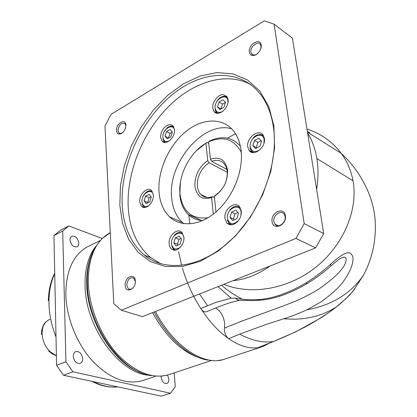 <?xml version="1.0" encoding="UTF-8"?>
<svg xmlns="http://www.w3.org/2000/svg" width="417" height="417" viewBox="0 0 417 417"><rect width="100%" height="100%" fill="white"/><g stroke="black" fill="none" stroke-linecap="round" stroke-linejoin="round"><path stroke-width="0.63" d="M182.396 268.115C186.707 282.617 192.831 296.08 200.78 308.507L215.797 302.45L231.211 298.119L235.522 298.207L242.183 299.156C242.772 298.968 243.518 300.068 257.258 299.62C271.816 298.958 288.038 293.391 305.916 282.914C314.428 277.706 322.633 271.509 330.535 264.326C345.516 250.711 350.457 250.278 352.881 257.049C353.705 261.334 351.401 271.196 341.862 283.497C336.889 289.367 329.821 295.58 320.657 302.132L306.959 309.789C298.197 313.756 290.472 316.748 283.779 318.765L266.255 324.436L239.712 334.111C251.785 340.6 263.012 343.071 273.39 341.518C280.672 338.713 298.76 330.796 311.452 323.493C324.525 315.633 332.797 310.118 336.269 306.954L345.229 299.286L351.515 292.833M178.596 251.811L181.635 265.431M239.712 334.111L228.672 338.734C239.217 345.886 248.933 348.878 257.815 347.705L273.39 341.518M215.652 307.949C220.541 310.92 223.548 316.029 224.674 323.279L224.528 328.023C224.137 332.412 225.524 335.982 228.672 338.734L222.668 334.1C216.876 329.185 211.341 323.196 206.061 316.133L200.78 308.507M306.959 309.789C331.807 305.254 350.603 293.776 363.358 275.356L353.705 290.112L349.55 295.142L341.7 302.492C337.749 306.01 330.16 311.937 321.137 317.78L296.049 331.671L272.322 342.029L257.815 347.705L263.591 346.246L269.22 343.254M239.561 300.376L232.634 301.981C228.255 303.065 216.845 307.251 206.759 311.707C204.773 312.416 202.792 311.363 200.812 308.554M224.528 328.023L241.756 321.132L274.438 309.185C277.758 307.96 283.841 305.906 295.309 301.21C301.976 298.457 309.649 294.517 318.327 289.393C335.091 277.706 344.265 268.47 345.855 261.688C346.798 257.425 345.307 256.174 341.382 257.93L339.219 259.181L331.062 265.791M309.852 133.617L309.247 132.21L307.386 131.704M307.605 133.08C312.161 140.362 315.247 148.853 316.863 158.549C318.437 168.275 318.353 178.559 316.628 189.401M274.099 24.16L292.406 38.187L323.701 233.562L315.627 247.896L142.458 316.628L121.331 310.238L295.924 238.404L304.181 223.627L274.099 24.16L264.295 20.85L110.943 114.43L104.995 126.012L113.784 303.769L121.331 310.238M257.581 53.626L257.19 53.918C254.667 55.503 252.749 55.398 251.446 53.59L250.94 52.068C249.913 46.631 258.279 40.136 260.531 44.692L261 46.131L260.677 49.128M249.319 52.115C247.964 44.546 260.375 37.097 261.235 45.072C261.48 47.376 260.755 49.691 259.061 52.021L256.721 54.309C252.77 56.566 250.299 55.836 249.319 52.115M125.84 125.079L125.595 127.519C124.897 130.094 123.599 132.033 121.707 133.351C118.762 134.837 117.036 133.914 116.541 130.578C115.9 123.552 125.595 117.735 125.84 125.079M135.337 280.964C136.083 289.44 125.345 293.99 125.152 285.384C124.417 277.07 135.03 272.348 135.337 280.964M285.41 215.792C287.047 225.17 272.953 231.143 272.066 221.589C270.461 212.415 284.347 206.238 285.41 215.792M273.88 125.861L274.61 147.931L270.795 171.455L262.611 194.942L250.565 216.908L235.469 235.975L218.32 251.039L200.228 261.344L182.26 266.499L165.403 266.494L150.469 261.6L138.084 252.327L128.691 239.337L122.567 223.387L119.82 205.268L120.456 185.789L124.365 165.752L131.355 145.94L141.149 127.107L153.399 110.005L167.66 95.352L183.412 83.827L200.03 76.066L216.804 72.61L232.931 73.856L247.542 80.012L259.765 91.031L268.777 106.549L273.88 125.861M273.448 127.388C278.879 164.017 260.568 212.451 230.789 240.26C201.02 268.23 165.507 272.483 144.548 255.24C130.99 243.611 123.547 226.921 122.228 205.164C120.143 166.446 140.691 120.576 172.148 94.779C203.423 68.914 243.882 67.637 263.502 98.688C268.512 106.736 271.827 116.307 273.448 127.388M251.013 84.74C225.905 70.895 191.601 82.279 166.56 108.561C141.483 134.972 126.372 174.124 128.243 207.713C129.624 229.345 137.11 245.962 150.699 257.555L160.774 263.768M139.731 201.87C138.934 194.437 147.503 186.175 151.564 190.579L153.357 194.937C154.201 202.37 145.669 210.621 141.629 206.394L139.731 201.87M173.42 250.018L171.397 248.959L170.412 247.849L169.547 246.04L169.13 243.882C168.166 235.939 177.23 227.536 181.786 232.279L183.907 237.153C184.715 243.757 178.325 251.54 173.42 250.018M238.102 221.057C234.015 225.284 230.262 225.946 226.848 223.043L224.914 218.482C223.533 209.662 234.735 200.53 239.53 206.733L241.297 211.023C241.605 214.625 240.541 217.971 238.102 221.057M223.376 94.643L226.978 96.624L228.063 99.653C229.444 107.956 217.888 117.505 213.994 111.428L212.806 108.191C211.93 102.233 218.211 94.127 223.376 94.643M264.383 138.444C266.046 147.488 253.38 157.204 249.053 150.381L247.745 146.914C246.139 137.886 258.889 128.118 263.21 135.244L264.383 138.444M241.073 150.308C243.627 170.47 233.343 196.376 216.981 211.054C200.634 225.816 180.926 227.619 169.615 216.871C163.422 210.846 159.899 202.573 159.033 192.049C157.459 171.272 168.411 146.117 185.268 132.033C202.063 117.891 223.204 116.974 234.156 131.73C237.82 136.724 240.124 142.916 241.073 150.308M163.521 128.556C167.118 124.438 170.329 123.604 173.159 126.07L174.504 129.635C175.5 137.219 165.909 146.002 162.098 141.113L160.66 137.386C160.509 134.326 161.462 131.386 163.521 128.556M166.576 131.532L170.199 129.494L172.336 132.116L170.819 136.792L167.181 138.809L165.069 136.171L166.576 131.532L170.016 133.377L168.52 137.996L165.069 136.171M172.315 132.09L170.016 133.377M144.126 200.765L145.642 196.084L149.208 194.259L151.277 197.132L149.75 201.844L146.164 203.652L144.126 200.765L147.972 202.74M147.675 202.323L149.182 197.663L145.642 196.084M149.182 197.663L150.996 196.746M176.078 245.999L173.811 242.788L175.406 237.846L179.274 236.074L181.567 239.264L179.967 244.247L176.078 245.999M178.038 245.118L177.423 244.247L173.811 242.788M177.423 244.247L179.002 239.327L175.406 237.846M180.968 238.43L179.002 239.327M236.877 218.617L232.566 220.562L229.949 217.288L231.607 212.091L235.892 210.126L238.54 213.384L236.877 218.617M234.198 219.827L233.484 218.941L229.949 217.288M237.852 212.529L235.131 213.77L231.607 212.091M235.131 213.77L233.484 218.941M223.085 99.762L225.534 102.4L223.96 107.299L219.947 109.525L217.528 106.872L219.097 102.009L223.085 99.762M220.963 108.962L217.528 106.872M220.916 108.915L222.475 104.073L219.097 102.009M225.514 102.374L222.475 104.073M261.527 141.155L259.874 146.346L255.501 148.551L252.801 145.585L254.443 140.435L258.795 138.209L261.527 141.155M254.443 140.435L257.847 142.442L256.215 147.566L252.801 145.585M256.215 147.566L256.606 147.993M257.847 142.442L261.157 140.758M231.67 128.79C203.355 120.294 167.535 163.209 171.658 197.835C172.575 208.229 176.146 216.423 182.359 222.407L183.814 223.658M188.708 214.703L189.943 223.866M235.506 133.711L227.463 138.152M180.379 182.443L179.805 194.89C180.571 203.142 183.391 209.683 188.26 214.505C192.227 218.268 197.053 220.28 202.745 220.53M213.285 214.15L211.57 197.663L212.55 196.631L214.447 197.554M211.57 197.663C202.198 200.202 196.647 196.402 194.911 186.269C194.661 175.5 198.93 166.946 207.718 160.602L205.92 143.26C189.85 152.341 178.08 175.38 179.941 193.717C182.448 211.612 191.825 219.618 208.062 217.737M205.92 143.26L206.879 142.385L208.74 143.406M227.359 172.357L209.006 162.719L207.718 160.602M240.406 146.252C232.363 137.078 222.073 135.317 209.537 140.972L208.573 141.848L210.408 159.216L211.695 161.343C216.809 159.419 221.005 160.253 224.283 163.834L226.249 167.175L227.27 171.33C227.604 181.478 223.616 189.474 215.297 195.312L214.322 196.344L215.97 211.951M206.879 142.385L196.131 150.99M241.276 152.294C234.119 139.075 223.215 135.593 208.573 141.848M212.55 196.631C207.833 198.242 203.939 197.528 200.853 194.489C198.888 192.399 197.731 189.62 197.371 186.17C197.132 176.36 201.004 168.541 209.006 162.719M211.695 161.343L226.942 169.401M210.408 159.216C219.733 156.234 225.446 159.841 227.541 170.042C227.896 181.218 223.491 189.985 214.322 196.344M122.41 132.825L120.956 133.45L119.455 133.278L118.861 132.841L117.985 130.526C119.012 124.714 121.352 122.416 124.996 123.625L125.84 125.882M133.576 287.214C131.814 289.299 130.078 289.841 128.363 288.84L126.721 285.306C127.477 279.463 129.817 277.065 133.732 278.113L135.322 281.579M285.108 216.626C286.255 222.72 278.082 228.709 274.918 224.169L273.839 221.51C272.713 215.407 280.954 209.402 284.107 214.103L285.108 216.626M323.701 233.562L304.181 223.627M295.924 238.404L315.627 247.896M270.185 265.931C257.847 274.636 245.467 279.552 233.046 280.672M152.554 312.62C165.716 336.326 181.004 351.26 198.414 357.426M155.551 376.29L144.214 380.09C127.988 385.433 111.073 379.423 93.471 362.065C77.333 344.916 66.412 318.26 65.823 294.699C65.938 271.206 72.975 255.324 86.929 247.062L89.905 245.608M102.113 238.472L68.815 225.925L62.696 231.034L65.933 361.716L72.902 371.797L170.522 393.241L175.255 386.731L174.186 372.892M167.582 375.071L168.833 378.964C168.932 381.336 168.26 382.848 166.805 383.504C163.86 383.744 161.963 381.623 161.129 377.14L161.118 376.228M69.952 239.9L70.337 237.711L71.557 236.303C75.326 235.595 77.76 237.872 78.87 243.127L78.479 245.347L77.234 246.77C73.475 247.448 71.046 245.16 69.952 239.9M73.256 356.358C73.262 354.002 74.054 352.433 75.623 351.64C79.412 351.083 81.763 353.397 82.675 358.584C82.681 360.971 81.878 362.561 80.267 363.358C76.488 363.879 74.153 361.544 73.256 356.358M170.522 393.241L161.27 396.15L63.504 375.264L56.576 365.287L53.96 235.574L60.111 230.465L68.815 225.925M65.933 361.716L56.576 365.287M53.96 235.574L62.696 231.034M63.504 375.264L72.902 371.797M199.488 293.995L207.541 305.619M261.522 346.934L225.571 358.792C205.576 367.205 173.941 347.549 155.426 311.483M235.522 298.207C237.023 299.917 238.706 300.61 240.588 300.292L246.28 300.407C249.814 300.527 250.143 300.839 259.478 300.266M218.002 286.646L231.211 298.119M283.779 318.765C303.878 320.501 321.377 316.566 336.269 306.954M352.501 291.926L355.023 288.382M221.521 285.249C227.76 290.639 234.646 295.278 242.183 299.156M223.809 284.337C251.107 295.392 287.886 289.315 315.502 267.479C343.071 245.67 358.359 210.335 353.022 180.796C351.098 170.532 347.163 161.374 341.215 153.331L341.215 153.331C332.422 141.754 321.001 133.648 306.954 129.009M257.258 299.62L260.526 300.167C274.589 299.067 290.211 293.495 307.386 283.445C315.732 278.342 323.644 272.442 331.129 265.728L330.535 264.326M305.916 282.914L307.386 283.445M353.022 180.796L316.863 158.549M173.696 126.841L172.419 126.299M162.964 139.32L164.215 141.483L165.57 142.442M174.53 130.954L174.525 130.891C174.004 122.113 161.926 128.989 162.922 137.375C163.615 141.306 165.768 142.458 169.38 140.826M152.236 191.382L150.959 190.913M142.213 204.314L143.756 206.597L145.179 207.421M153.383 195.599C152.539 186.993 141.123 193.379 142.009 201.838C142.802 206.326 145.147 207.53 149.057 205.44M171.705 246.338L173.566 249.079L175.547 250.085M182.495 233.077L180.796 232.451M183.933 238.732L183.902 238.206C183.308 228.396 170.417 234.401 171.523 243.83C172.794 249.356 175.797 250.435 180.53 247.062M227.322 220.113L229.058 223.267L231.737 224.826M240.041 207.416L237.753 206.399M240.948 215.511L241.13 212.206C240.213 202.01 225.941 208.656 227.411 218.44C229.376 224.68 233.108 225.336 238.602 220.421M227.395 97.323L225.733 96.489M215.005 109.478L216.147 111.907L217.877 113.283M227.979 102.504L227.948 101.055C227.145 91.975 213.843 99.543 215.162 108.191C216.074 112.329 218.576 113.403 222.668 111.402M249.96 147.863L251.258 150.813L253.708 152.622M263.575 135.848L261.339 134.686M263.961 143.213L264.159 139.82C263.127 130.031 248.631 137.553 250.221 146.899C251.764 152.169 255.131 153.003 260.317 149.39M154.144 311.989C167.988 338.635 189.547 357.353 207.692 360.111M211.148 360.601L170.068 374.263C153.513 379.678 136.051 373.1 117.688 354.528C100.836 336.175 89.222 307.819 88.321 282.94C88.143 258.206 95.133 241.61 109.301 233.134L110.265 232.613M100.179 240.473L94.362 248.798C89.259 258.196 86.908 269.841 87.299 283.722C87.872 324.139 119.58 370.134 148.817 375.253L151.11 375.727M140.117 372.365C113.236 362.587 87.361 320.845 86.731 284.728C86.376 272.979 88.076 262.793 91.839 254.162M95.759 246.395C88.253 256.033 84.682 269.246 85.052 286.026C85.506 327.199 119.34 373.324 148.551 375.196M117.75 386.851C109.942 387.721 101.8 385.986 93.325 381.633M56.003 337.014C51.536 325.661 49.19 314.35 48.961 303.081C48.836 291.869 50.759 282.111 54.731 273.818M56.378 355.503C47.788 351.729 43.019 344.395 42.07 333.506C42.18 326.74 44.504 322.143 49.044 319.714L49.821 319.375M363.358 275.356C372.433 258.655 376.358 240.098 375.133 219.67C374.388 211.435 372.563 203.355 369.665 195.422C363.254 178.987 353.772 164.955 341.215 153.331L307.449 132.111M257.19 53.918L256.721 54.309M253.432 54.987L251.446 53.59M150.699 257.555L144.548 255.24M163.464 132.877L167.264 127.691C169.599 125.981 171.752 125.71 173.722 126.888M164.6 142.421L162.098 141.113M145.424 192.925C147.764 190.804 150.042 190.303 152.257 191.419M144.746 193.634L142.765 196.793M144.094 207.463L141.629 206.394M174.41 250.158L171.397 248.959M174.369 235.162C177.063 232.389 179.779 231.701 182.521 233.113M230.794 224.852L226.848 223.043M229.929 209.824C233.306 206.16 236.689 205.373 240.077 207.468M216.97 100.997L219.144 98.511C222.183 96.025 224.945 95.649 227.427 97.385M217.033 113.231L213.994 111.428M252.931 152.591L249.053 150.381M253.265 137.756C256.935 134.206 260.385 133.591 263.612 135.916M182.359 222.407L169.615 216.871M201.588 220.463L188.26 214.505M207.02 197.444L200.853 194.489M122.353 132.861L121.707 133.351M120.122 133.476L118.861 132.841M129.901 289.346L128.363 288.84M278.139 225.738L274.918 224.169M217.83 360.559L222.584 359.72M110.27 232.655L101.706 238.868M160.863 376.249L167.269 375.154M100.028 240.64L86.929 247.062M48.336 300.766C48.586 290.268 50.712 281.089 54.721 273.229M91.954 381.341C100.794 386.006 109.421 387.852 117.829 386.867M49.977 319.307L49.044 319.714C46.271 321.471 44.629 322.94 44.124 324.113C44.03 323.847 41.247 329.117 41.502 333.981M41.502 334.116L41.512 334.481M48.659 351.078L52.339 353.986L56.384 355.748"/></g></svg>
